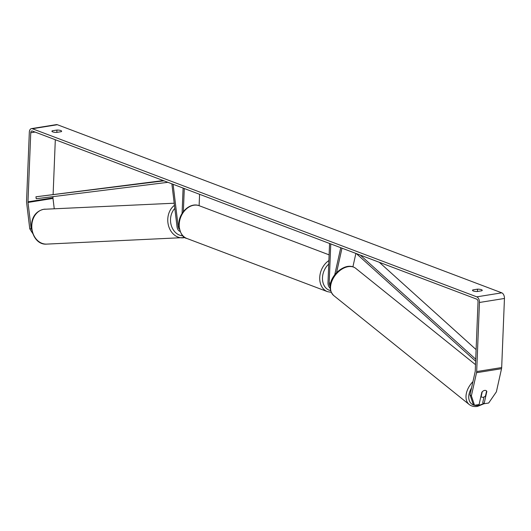 <?xml version="1.0" encoding="UTF-8"?>
<svg xmlns="http://www.w3.org/2000/svg" width="531" height="531" viewBox="0 0 531 531"><rect width="100%" height="100%" fill="white"/><g stroke="black" fill="none" stroke-linecap="round" stroke-linejoin="round"><path stroke-width="0.8" d="M330.182 288.127A4.719 2.801 80.9 0 1 327.992 282.738L329.565 243.47M330.196 286.116A2.755 1.633 80.9 0 1 329.18 283.189L330.76 243.921M355.883 253.426L352.909 266.801M341.991 248.169L336.521 272.742M340.756 247.705L334.709 274.885M486.35 390.796A3.929 2.602 -51.2 0 1 486.588 391.028L485.493 395.934A3.929 2.602 -51.2 0 1 483.11 397.281A3.929 2.602 -51.2 0 1 481.405 396.909A3.929 2.602 -51.2 0 1 481.159 396.664L482.241 391.752A3.929 2.602 -51.2 0 1 483.502 390.816M477.21 291.512A3.929 1.022 -177.7 0 1 473.307 290.988A3.929 1.022 -177.7 0 1 472.504 290.324A3.929 1.022 -177.7 0 1 472.929 289.893L477.522 289.156A3.929 1.022 -177.7 0 1 482.234 290.344A3.929 1.022 -177.7 0 1 481.809 290.776L477.21 291.512M52.708 131.88A3.929 1.022 2.3 0 0 56.618 132.411L61.218 131.675A3.929 1.022 2.3 0 0 61.636 131.237A3.929 1.022 2.3 0 0 56.93 130.049L52.33 130.792A3.929 1.022 2.3 0 0 51.905 131.223A3.929 1.022 2.3 0 0 52.708 131.88M57.149 132.325A3.929 1.022 2.3 0 0 56.837 132.325L56.306 132.411M32.617 233.328L29.763 228.808L31.17 228.735L28.004 202.444A2.356 1.401 80.9 0 1 27.977 201.833L30.752 132.743A2.356 1.401 80.9 0 1 31.807 130.958A2.356 1.401 80.9 0 1 32.272 131.011L476.685 299.126A2.356 1.401 80.9 0 1 478.026 301.94L475.252 371.03A2.356 1.401 80.9 0 1 475.179 371.6L470.028 394.752L471.382 395.86L474.502 405.286L473.148 404.177L470.028 394.752M476.904 291.519L477.435 291.433A3.929 1.022 -177.7 0 1 477.741 291.433M29.763 228.808L26.603 202.51A4.719 2.801 80.9 0 1 26.55 201.295L29.324 132.206A4.719 2.801 80.9 0 1 31.435 128.628A4.719 2.801 80.9 0 1 32.364 128.734L476.778 296.849A4.719 2.801 80.9 0 1 479.453 302.478L476.679 371.567A4.719 2.801 80.9 0 1 476.533 372.709L471.382 395.86M31.435 128.628L56.432 124.612A4.719 2.801 80.9 0 1 57.361 124.719L501.775 292.833A4.719 2.801 80.9 0 1 504.45 298.468L501.676 367.558A4.719 2.801 80.9 0 1 501.529 368.7L496.379 391.845L488.679 403.009L484.093 403.746L486.841 391.393A3.929 2.628 -50.7 0 0 486.369 390.809A3.929 2.628 -50.7 0 0 481.836 392.197L479.088 404.549L474.502 405.286M483.987 397.002L482.732 402.637L484.093 403.746M54.242 208.729L53 198.428A2.356 1.401 80.9 0 1 52.974 197.824L53.02 196.636M53.12 194.313L55.31 139.726M31.17 228.735L31.654 229.505M56.837 132.325L56.93 130.049M52.29 131.688L52.33 130.792M477.435 291.433L477.522 289.156M472.889 290.796L472.929 289.893M171.865 183.812L177.042 226.837A4.719 2.801 -99.1 0 0 179.996 231.35M173.099 184.284L178.217 226.783A2.755 1.633 -99.1 0 0 179.272 229.067M182.08 213.435L183.095 188.06M183.361 211.59L184.29 188.512M199.118 205.683L199.576 194.3M163.289 180.573L35.942 196.789L163.96 180.825M35.942 196.789L36.227 198.733L167.896 182.312M475.723 359.221L360.29 255.092M476.108 349.61L379.307 262.287M475.643 361.213L356.354 253.606M330.72 282.943L329.18 283.189M472.942 381.643A17.496 11.582 128.8 0 0 469.231 404.529C471.548 406.301 474.302 406.919 477.508 406.388L484.066 403.726M483.595 403.341A15.532 10.281 -51.2 0 1 478.331 405.372A15.532 10.281 -51.2 0 1 471.541 387.929M355.69 268.314C353.38 266.542 350.619 265.925 347.42 266.456C336.329 268.573 323.691 285.154 333.76 295.588A17.496 11.582 -51.2 0 1 332.705 279.352A17.496 11.582 -51.2 0 1 348.124 266.681A17.496 11.582 -51.2 0 1 355.69 268.314L475.504 364.664M501.775 292.833L476.778 296.849M57.361 124.719L32.364 128.734M501.529 368.7L476.533 372.709M35.046 132.06L30.752 132.743M52.974 197.824L27.977 201.833M53 198.428L28.004 202.444M504.45 298.468L479.453 302.478M501.676 367.558L476.679 371.567M178.881 226.671L178.217 226.783M179.212 224.354A17.496 13.328 110.7 0 0 186.925 238.485C182.564 237.762 179.856 232.943 178.808 224.022C178.887 212.592 190.224 201.933 199.304 205.756A17.496 13.328 110.7 0 0 179.212 224.354M331.238 292.355L327.441 291.638A17.496 13.328 -69.3 0 1 319.728 277.507A17.496 13.328 -69.3 0 1 328.881 260.568M328.735 264.113A15.532 11.835 110.7 0 0 322.483 277.706A15.532 11.835 110.7 0 0 330.601 290.623M45.155 209.148A17.496 14.171 87.4 0 0 43.874 209.28A17.496 14.171 87.4 0 0 31.86 228.071A17.496 14.171 87.4 0 0 46.768 244.107C30.367 245.714 24.141 213.601 43.794 209.287L174.201 203.207M184.018 237.715A17.496 14.171 -92.6 0 1 182.73 237.848A17.496 14.171 -92.6 0 1 168.413 225.31A17.496 14.171 -92.6 0 1 174.453 205.331M174.825 208.404A15.532 12.578 87.4 0 0 171.261 225.35A15.532 12.578 87.4 0 0 182.876 235.83M333.76 295.588L469.231 404.529M480.887 396.491L481.405 396.909M327.441 291.638L186.925 238.485M329.107 254.853L199.304 205.756M184.994 237.53L46.768 244.107"/></g></svg>

